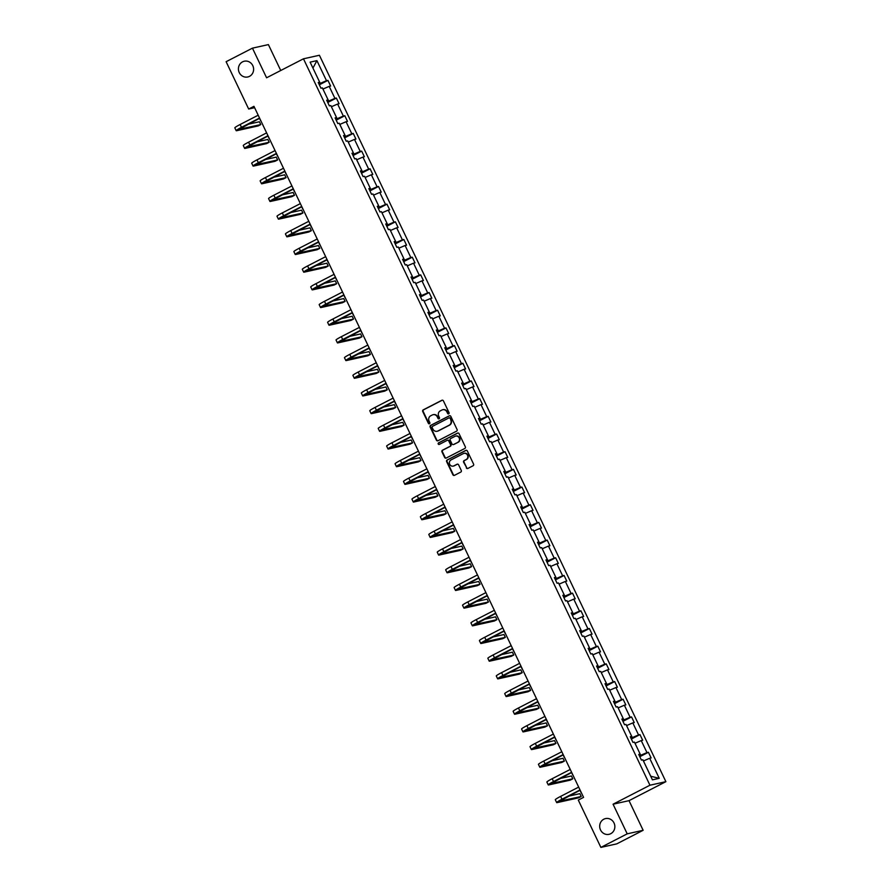 <?xml version="1.0" encoding="UTF-8"?>
<svg xmlns="http://www.w3.org/2000/svg" width="892" height="892" viewBox="0 0 892 892"><rect width="100%" height="100%" fill="white"/><g stroke="black" fill="none" stroke-linecap="round" stroke-linejoin="round"><path stroke-width="1.34" d="M603.817 819.202A8.061 7.56 -102.5 0 0 609.035 834.321A8.061 7.56 -102.5 0 0 614.387 823.873A8.061 7.56 -102.5 0 0 603.817 819.202M242.579 61.838A8.061 7.56 -102.5 0 0 247.786 76.968A8.061 7.56 -102.5 0 0 253.15 66.521A8.061 7.56 -102.5 0 0 242.579 61.838M448.698 413.843A0.87 0.814 -102.5 0 0 449.055 412.684L443.413 400.865A1.238 1.16 -102.5 0 0 441.852 400.285L423.232 409.874A1.238 1.16 -102.5 0 0 422.73 411.513L428.372 423.332A0.87 0.814 -102.5 0 0 429.465 423.745A0.87 0.814 -102.5 0 0 429.821 422.596L429.085 421.057A3.958 3.713 -102.5 0 1 430.702 415.795L432.252 415.003A3.958 3.713 -102.5 0 1 437.258 416.854L437.983 418.381A0.87 0.814 -102.5 0 0 439.087 418.794A0.87 0.814 -102.5 0 0 439.433 417.634L438.708 416.107A3.958 3.713 -102.5 0 1 440.313 410.844L441.875 410.052A3.958 3.713 -102.5 0 1 446.881 411.903L447.606 413.431A0.87 0.814 -102.5 0 0 448.698 413.843M466.293 467.865A1.238 1.16 -102.5 0 0 467.854 468.445L473.083 465.758A1.238 1.16 -102.5 0 0 473.585 464.119L467.319 450.984A1.238 1.16 -102.5 0 0 465.758 450.404L447.137 459.993A1.238 1.16 -102.5 0 0 446.636 461.632L452.902 474.767A1.238 1.16 -102.5 0 0 454.463 475.347L460.774 472.091A1.238 1.16 -102.5 0 0 461.275 470.452L458.6 464.832A1.238 1.16 -102.5 0 0 457.027 464.253L453.905 465.858A3.312 3.1 -102.5 0 1 449.568 463.94A3.312 3.1 -102.5 0 1 451.062 459.915L463.316 453.604A3.312 3.1 -102.5 0 1 467.653 455.522A3.312 3.1 -102.5 0 1 466.159 459.558L464.119 460.607A1.238 1.16 -102.5 0 0 463.617 462.246L466.728 467.776A1.238 1.16 -102.5 0 0 467.809 468.478M613.072 804.205L627.21 833.842L600.873 847.4L616.807 843.854L643.143 830.296L629.016 800.659L665.889 781.671L649.945 785.216L613.072 804.205L629.016 800.659M280.746 70.501L268.392 44.6L252.447 48.146L266.585 77.782L303.47 58.805L649.945 785.216M252.447 48.146L226.111 61.704L248.678 109.025L254.61 107.709M600.873 847.4L578.295 800.079L583.569 797.37L253.952 106.315L248.678 109.025M456.581 431.159A1.238 1.16 -102.5 0 0 457.083 429.52L450.817 416.386A1.238 1.16 -102.5 0 0 449.256 415.806L430.635 425.395A1.238 1.16 -102.5 0 0 430.134 427.034L436.4 440.169A1.238 1.16 -102.5 0 0 437.961 440.748L456.581 431.159M459.068 433.69L465.334 446.814A1.238 1.16 -102.5 0 1 464.832 448.464L446.212 458.042A1.238 1.16 -102.5 0 1 444.651 457.462L441.964 451.843A1.238 1.16 -102.5 0 1 442.477 450.204L450.025 446.312A1.238 1.16 -102.5 0 0 450.527 444.673L448.743 440.938A1.238 1.16 -102.5 0 0 447.182 440.358L439.321 444.406A0.87 0.814 -102.5 0 1 438.184 443.904A0.87 0.814 -102.5 0 1 438.574 442.856L457.507 433.111A1.238 1.16 -102.5 0 1 459.068 433.69M627.21 833.842L643.143 830.296M652.431 779.842L642.864 759.772L641.426 760.096L638.717 754.431L640.166 754.108L634.435 742.099L632.986 742.412L630.287 736.747L631.726 736.424L625.994 724.416L624.556 724.739L621.858 719.063L623.296 718.751L617.565 706.732L616.127 707.055L613.417 701.391L614.867 701.067L609.136 689.048L607.686 689.371L604.988 683.707L606.426 683.383L600.695 671.375L599.257 671.687L596.547 666.023L597.997 665.7L592.266 653.691L590.816 654.014L588.118 648.339L589.556 648.016L583.825 636.007L582.387 636.331L579.688 630.655L581.127 630.343L575.396 618.323L573.957 618.647L571.248 612.982L572.697 612.659L566.966 600.639L565.517 600.963L562.819 595.298L564.257 594.975L558.526 582.967L557.087 583.279L554.378 577.615L555.827 577.291L550.096 565.283L548.647 565.606L545.949 559.931L547.387 559.618L541.667 547.599L540.217 547.922L537.519 542.258L538.958 541.935L533.226 529.915L531.788 530.238L529.079 524.574L530.528 524.251L524.797 512.231L523.348 512.554L520.649 506.89L522.088 506.567L516.356 494.558L514.918 494.87L512.22 489.206L513.658 488.883L507.927 476.874L506.489 477.198L503.779 471.522L505.229 471.21L499.498 459.19L498.048 459.514L495.35 453.85L496.788 453.526L491.057 441.507L489.619 441.83L486.909 436.166L488.359 435.842L482.628 423.834L481.178 424.146L478.48 418.482L479.918 418.158L474.187 406.15L472.749 406.473L470.051 400.798L471.489 400.475L465.758 388.466L464.319 388.789L461.61 383.114L463.06 382.802L457.328 370.782L455.879 371.105L453.181 365.441L454.619 365.118L448.888 353.098L447.45 353.422L444.74 347.757L446.19 347.434L440.458 335.425L439.02 335.738L436.311 330.073L437.76 329.75L432.029 317.742L430.58 318.065L427.881 312.39L429.32 312.077L423.588 300.058L422.15 300.381L419.441 294.717L420.89 294.393L415.159 282.374L413.71 282.697L411.011 277.033L412.45 276.71L406.719 264.69L405.28 265.013L402.582 259.349L404.02 259.026L398.289 247.017L396.851 247.329L394.141 241.665L395.591 241.342L389.86 229.333L388.41 229.657L385.712 223.981L387.15 223.669L381.419 211.649L379.981 211.973L377.271 206.308L378.721 205.985L372.99 193.965L371.54 194.289L368.842 188.625L370.28 188.301L364.56 176.281L363.111 176.605L360.413 170.941L361.851 170.617L356.12 158.609L354.682 158.921L351.972 153.257L353.422 152.933L347.69 140.925L346.241 141.248L343.543 135.573L344.981 135.261L339.25 123.241L337.812 123.564L335.113 117.9L336.552 117.577L330.82 105.557L329.382 105.88L326.673 100.216L328.122 99.893L322.391 87.884L320.942 88.196L318.243 82.532L319.682 82.209L310.115 62.15L316.916 60.634L326.494 80.693L327.933 80.38L330.631 86.045L329.193 86.368L334.924 98.376L336.362 98.053L339.072 103.728L337.622 104.052L343.353 116.06L344.803 115.737L347.501 121.412L346.063 121.725L351.794 133.744L353.232 133.421L355.941 139.085L354.492 139.408L360.223 151.428L361.673 151.105L364.371 156.769L362.933 157.092L368.664 169.101L370.102 168.789L372.8 174.453L371.362 174.776L377.093 186.785L378.531 186.461L381.241 192.137L379.791 192.449L385.522 204.469L386.972 204.145L389.67 209.81L388.232 210.133L393.963 222.153L395.401 221.829L398.111 227.493L396.661 227.817L402.392 239.837L403.831 239.513L406.54 245.177L405.091 245.501L410.822 257.509L412.271 257.197L414.97 262.861L413.531 263.185L419.262 275.193L420.701 274.87L423.41 280.545L421.961 280.857L427.692 292.877L429.141 292.554L431.839 298.218L430.401 298.541L436.132 310.561L437.571 310.238L440.269 315.902L438.831 316.225L444.562 328.234L446 327.922L448.709 333.586L447.26 333.909L452.991 345.918L454.441 345.594L457.139 351.27L455.7 351.593L461.432 363.602L462.87 363.278L465.579 368.953L464.13 369.266L469.861 381.285L471.31 380.962L474.009 386.626L472.57 386.95L478.302 398.969L479.74 398.646L482.438 404.31L481 404.633L486.731 416.642L488.169 416.33L490.879 421.994L489.429 422.317L495.16 434.326L496.61 434.003L499.308 439.678L497.87 439.99L503.601 452.01L505.039 451.687L507.749 457.351L506.299 457.674L512.03 469.694L513.469 469.37L516.178 475.035L514.729 475.358L520.46 487.378L521.909 487.054L524.607 492.718L523.169 493.042L528.9 505.05L530.339 504.738L533.048 510.402L531.599 510.726L537.33 522.734L538.779 522.411L541.477 528.086L540.039 528.399L545.77 540.418L547.209 540.095L549.907 545.759L548.468 546.082L554.2 558.102L555.638 557.779L558.347 563.443L556.898 563.766L562.629 575.786L564.078 575.463L566.777 581.127L565.338 581.45L571.07 593.459L572.508 593.135L575.217 598.811L573.768 599.134L579.499 611.143L580.948 610.819L583.647 616.495L582.208 616.807L587.928 628.827L589.378 628.503L592.076 634.167L590.638 634.491L596.369 646.51L597.807 646.187L600.517 651.851L599.067 652.175L604.798 664.183L606.248 663.871L608.946 669.535L607.508 669.859L613.239 681.867L614.677 681.544L617.376 687.219L615.937 687.531L621.668 699.551L623.107 699.228L625.816 704.892L624.367 705.215L630.098 717.235L631.547 716.912L634.245 722.576L632.807 722.899L638.538 734.919L639.977 734.595L642.686 740.26L641.236 740.583L646.968 752.592L648.417 752.279L651.115 757.944L649.677 758.267L659.244 778.326L652.431 779.842M665.889 781.671L319.403 55.259L303.47 58.805M641.236 740.583L634.992 743.27L640.735 755.279L639.441 755.948M640.735 755.279L646.968 752.592M638.973 754.966L640.166 754.108M632.807 722.899L626.563 725.586L632.305 737.595L631.012 738.264M632.305 737.595L638.538 734.919M630.544 737.283L631.726 736.424M618.123 707.902L623.865 719.911L622.571 720.58M623.865 719.911L630.098 717.235M618.134 707.902L624.367 705.215M622.103 719.599L623.296 718.751M615.937 687.531L609.693 690.218L615.435 702.227L614.142 702.896M615.435 702.227L621.668 699.551M613.674 701.915L614.867 701.067M601.253 672.546L606.995 684.554L605.701 685.212M606.995 684.554L613.239 681.867M601.264 672.535L607.508 669.859M605.233 684.242L606.426 683.383M599.067 652.175L592.823 654.862L598.565 666.87L597.272 667.539M598.565 666.87L604.798 664.183M596.804 666.558L597.997 665.7M584.394 637.178L590.136 649.186L588.843 649.855M590.136 649.186L596.369 646.51M584.405 637.178L590.638 634.491M588.374 648.874L589.556 648.016M582.208 616.807L575.953 619.494L581.696 631.503L580.402 632.172M581.696 631.503L587.928 628.827M579.934 631.19L581.127 630.343M573.768 599.134L567.524 601.821L573.266 613.819L571.973 614.488M573.266 613.819L579.499 611.143M571.504 613.506L572.697 612.659M559.083 584.137L564.837 596.146L563.532 596.804M564.837 596.146L571.07 593.459M559.106 584.126L565.338 581.45M563.075 595.834L564.257 594.975M550.654 566.453L556.396 578.462L555.103 579.131M556.396 578.462L562.629 575.786M550.665 566.442L556.898 563.766M554.634 578.15L555.827 577.291M548.468 546.082L542.225 548.77L547.967 560.778L546.673 561.447M547.967 560.778L554.2 558.102M546.205 560.466L547.387 559.618M540.039 528.399L533.784 531.086L539.526 543.094L538.233 543.763M539.526 543.094L545.77 540.418M537.764 542.782L538.958 541.935M525.355 513.413L531.097 525.421L529.803 526.079M531.097 525.421L537.33 522.734M525.366 513.402L531.599 510.726M529.335 525.098L530.528 524.251M523.169 493.042L516.925 495.729L522.667 507.738L521.374 508.407M522.667 507.738L528.9 505.05M520.906 507.425L522.088 506.567M514.729 475.358L508.485 478.045L514.227 490.054L512.933 490.723M514.227 490.054L520.46 487.378M512.465 489.741L513.658 488.883M506.299 457.674L500.055 460.361L505.797 472.37L504.504 473.039M505.797 472.37L512.03 469.694M504.036 472.058L505.229 471.21M491.615 442.677L497.357 454.686L496.063 455.355M497.357 454.686L503.601 452.01M491.637 442.677L497.87 439.99M495.606 454.374L496.788 453.526M489.429 422.317L483.185 425.005L488.928 437.013L487.634 437.671M488.928 437.013L495.16 434.326M487.166 436.701L488.359 435.842M481 404.633L474.756 407.321L480.498 419.329L479.205 419.998M480.498 419.329L486.731 416.642M478.736 419.017L479.918 418.158M466.315 389.637L472.058 401.645L470.764 402.314M472.058 401.645L478.302 398.969M466.326 389.637L472.57 386.95M470.296 401.333L471.489 400.475M464.13 369.266L457.886 371.953L463.628 383.961L462.335 384.63M463.628 383.961L469.861 381.285M461.866 383.649L463.06 382.802M455.7 351.593L449.457 354.28L455.199 366.277L453.905 366.947M455.199 366.277L461.432 363.602M453.437 365.965L454.619 365.118M441.016 336.596L446.758 348.605L445.465 349.263M446.758 348.605L452.991 345.918M441.027 336.585L447.26 333.909M444.997 348.293L446.19 347.434M432.587 318.912L438.329 330.921L437.035 331.59M438.329 330.921L444.562 328.234M432.598 318.901L438.831 316.225M436.567 330.609L437.76 329.75M430.401 298.541L424.146 301.228L429.888 313.237L428.595 313.906M429.888 313.237L436.132 310.561M428.127 312.925L429.32 312.077M421.961 280.857L415.717 283.545L421.459 295.553L420.165 296.222M421.459 295.553L427.692 292.877M419.697 295.241L420.89 294.393M413.531 263.185L407.287 265.872L413.029 277.88L411.736 278.538M413.029 277.88L419.262 275.193M411.268 277.557L412.45 276.71M405.091 245.501L398.847 248.188L404.589 260.196L403.296 260.854M404.589 260.196L410.822 257.509M402.827 259.884L404.02 259.026M390.417 230.504L396.16 242.512L394.866 243.181M396.16 242.512L402.392 239.837M390.428 230.493L396.661 227.817M394.398 242.2L395.591 241.342M388.232 210.133L381.977 212.82L387.73 224.829L386.426 225.498M387.73 224.829L393.963 222.153M385.968 224.516L387.15 223.669M373.547 195.136L379.29 207.145L377.996 207.814M379.29 207.145L385.522 204.469M373.558 195.136L379.791 192.449M377.528 206.833L378.721 205.985M371.362 174.776L365.118 177.463L370.86 189.472L369.567 190.13M370.86 189.472L377.093 186.785M369.098 189.149L370.28 188.301M362.933 157.092L356.677 159.78L362.42 171.788L361.126 172.457M362.42 171.788L368.664 169.101M360.658 171.476L361.851 170.617M354.492 139.408L348.248 142.096L353.99 154.104L352.697 154.773M353.99 154.104L360.223 151.428M352.228 153.792L353.422 152.933M339.819 124.412L345.561 136.42L344.267 137.089M345.561 136.42L351.794 133.744M339.83 124.412L346.063 121.725M343.799 136.108L344.981 135.261M337.622 104.052L331.378 106.728L337.12 118.736L335.827 119.405M337.12 118.736L343.353 116.06M335.359 118.424L336.552 117.577M329.193 86.368L322.949 89.055L328.691 101.064L327.397 101.721M328.691 101.064L334.924 98.376M326.929 100.751L328.122 99.893M316.916 60.634L312.947 68.082L320.25 83.38L318.957 84.049M320.25 83.38L326.494 80.693M659.244 778.326L650.736 776.241L643.422 760.954L649.677 758.267M318.5 83.067L319.682 82.209M319.325 84.807L327.933 80.38M327.754 102.491L336.362 98.053M336.195 120.175L344.803 115.737M344.624 137.847L353.232 133.421M353.065 155.531L361.673 151.105M361.494 173.215L370.102 168.789M369.924 190.899L378.531 186.461M378.364 208.583L386.972 204.145M386.793 226.256L395.401 221.829M395.223 243.94L403.831 239.513M403.663 261.624L412.271 257.197M412.093 279.308L420.701 274.87M420.533 296.991L429.141 292.554M428.963 314.664L437.571 310.238M437.392 332.348L446 327.922M445.833 350.032L454.441 345.594M454.262 367.716L462.87 363.278M462.703 385.389L471.31 380.962M471.132 403.072L479.74 398.646M479.562 420.756L488.169 416.33M488.002 438.44L496.61 434.003M496.431 456.124L505.039 451.687M504.861 473.797L513.469 469.37M513.301 491.481L521.909 487.054M521.731 509.165L530.339 504.738M530.171 526.849L538.779 522.411M538.601 544.533L547.209 540.095M547.03 562.205L555.638 557.779M555.471 579.889L564.078 575.463M563.9 597.573L572.508 593.135M572.341 615.257L580.948 610.819M580.77 632.93L589.378 628.503M589.199 650.614L597.807 646.187M597.64 668.298L606.248 663.871M606.069 685.981L614.677 681.544M614.499 703.665L623.107 699.228M622.939 721.338L631.547 716.912M631.369 739.022L639.977 734.595M639.809 756.706L648.417 752.279M448.732 413.832A0.87 0.814 -102.5 0 1 448.04 413.342L447.305 411.814A3.958 3.713 -102.5 0 0 442.923 409.707M433.311 414.657A3.958 3.713 -102.5 0 1 437.693 416.765L438.418 418.292A0.87 0.814 -102.5 0 0 439.109 418.783M442.332 400.162A1.238 1.16 -102.5 0 0 442.287 400.196L423.667 409.774A1.238 1.16 -102.5 0 0 423.165 411.424L428.796 423.243A0.87 0.814 -102.5 0 0 429.487 423.733M449.735 415.683A1.238 1.16 -102.5 0 0 449.68 415.717L431.07 425.294A1.238 1.16 -102.5 0 0 430.568 426.945L436.824 440.068A1.238 1.16 -102.5 0 0 437.905 440.771M449.958 418.359A0.87 0.814 -102.5 0 0 448.854 417.947L432.52 426.365A0.87 0.814 -102.5 0 0 432.163 427.513L432.932 429.13A3.958 3.713 -102.5 0 0 437.939 430.981L449.111 425.239A3.958 3.713 -102.5 0 0 450.728 419.976L450.382 418.259A0.87 0.814 -102.5 0 0 449.289 417.857M437.314 431.237A3.958 3.713 -102.5 0 0 438.373 430.892L437.939 430.981M450.382 418.259L451.151 419.876A3.958 3.713 -102.5 0 1 449.546 425.138L438.373 430.892M447.661 440.247A1.238 1.16 -102.5 0 1 449.178 440.849L450.951 444.573A1.238 1.16 -102.5 0 1 450.449 446.223L442.9 450.103A1.238 1.16 -102.5 0 0 442.399 451.753L445.075 457.373A1.238 1.16 -102.5 0 0 446.156 458.064M457.986 432.988A1.238 1.16 -102.5 0 0 457.942 433.01L439.009 442.755A0.87 0.814 -102.5 0 0 439.343 444.394M457.852 442.276A3.312 3.1 -102.5 0 0 455.723 436.077A3.312 3.1 -102.5 0 0 455.02 436.333L450.694 438.552A1.238 1.16 -102.5 0 0 450.192 440.202L451.976 443.926A1.238 1.16 -102.5 0 0 453.537 444.506L458.287 442.187A3.312 3.1 -102.5 0 0 455.935 436.032M458.287 442.187L453.972 444.406M464.241 453.314A3.312 3.1 -102.5 0 1 466.594 459.458L464.542 460.506A1.238 1.16 -102.5 0 0 464.041 462.156L466.728 467.776M453.415 466.059A3.312 3.1 -102.5 0 0 454.329 465.769L453.905 465.858M457.518 464.13A1.238 1.16 -102.5 0 0 457.462 464.152L454.329 465.769M466.237 450.293A1.238 1.16 -102.5 0 0 466.193 450.315L447.572 459.893A1.238 1.16 -102.5 0 0 447.07 461.543L453.326 474.667A1.238 1.16 -102.5 0 0 454.407 475.369M259.661 118.29L239.034 129.329L260.754 124.59L258.123 125.95L236.815 130.689A9.455 0.792 -25.5 0 1 236.19 130.689L234.83 127.857A9.455 0.792 -25.5 0 1 240.138 124.501L258.189 115.213M236.19 130.689A9.455 0.792 -25.5 0 1 241.487 127.333L259.539 118.045M260.754 124.59L259.405 121.758L248.021 124.289M268.102 135.974L247.463 147.013L269.183 142.274L266.552 143.623L245.244 148.362A9.455 0.792 -25.5 0 1 244.62 148.373L243.271 145.53A9.455 0.792 -25.5 0 1 248.567 142.185L266.63 132.886M244.62 148.373A9.455 0.792 -25.5 0 1 249.916 145.017L267.979 135.718M269.183 142.274L267.834 139.442L256.45 141.973M276.531 153.658L255.892 164.697L277.624 159.958L274.981 161.307L253.685 166.046A9.455 0.792 -25.5 0 1 253.049 166.046L251.7 163.214A9.455 0.792 -25.5 0 1 257.007 159.869L275.059 150.57M253.049 166.046A9.455 0.792 -25.5 0 1 258.357 162.701L276.409 153.402M277.624 159.958L276.264 157.115L264.891 159.657M284.961 171.342L264.333 182.369L286.053 177.631L283.422 178.991L262.114 183.73A9.455 0.792 -25.5 0 1 261.49 183.73L260.141 180.898A9.455 0.792 -25.5 0 1 265.437 177.553L283.489 168.254M261.49 183.73A9.455 0.792 -25.5 0 1 266.786 180.385L284.849 171.086M286.053 177.631L284.704 174.799L273.32 177.33M293.401 189.026L272.762 200.053L294.483 195.315L291.851 196.675L270.555 201.414A9.455 0.792 -25.5 0 1 269.919 201.414L268.57 198.582A9.455 0.792 -25.5 0 1 273.866 195.225L291.929 185.937M269.919 201.414A9.455 0.792 -25.5 0 1 275.227 198.057L293.278 188.77M294.483 195.315L293.133 192.482L281.749 195.013M301.83 206.699L281.203 217.737L302.923 212.998L300.281 214.359L278.984 219.097A9.455 0.792 -25.5 0 1 278.36 219.097L276.999 216.265A9.455 0.792 -25.5 0 1 282.307 212.909L300.359 203.61M278.36 219.097A9.455 0.792 -25.5 0 1 283.656 215.741L301.708 206.453M302.923 212.998L301.574 210.166L290.19 212.697M310.271 224.383L289.632 235.421L311.353 230.682L308.721 232.031L287.414 236.77A9.455 0.792 -25.5 0 1 286.789 236.77L285.44 233.938A9.455 0.792 -25.5 0 1 290.736 230.593L308.799 221.294M286.789 236.77A9.455 0.792 -25.5 0 1 292.085 233.425L310.148 224.126M311.353 230.682L310.003 227.85L298.619 230.381M318.7 242.066L298.062 253.105L319.782 248.355L317.151 249.715L295.854 254.454A9.455 0.792 -25.5 0 1 295.219 254.454L293.869 251.622A9.455 0.792 -25.5 0 1 299.166 248.277L317.229 238.978M295.219 254.454A9.455 0.792 -25.5 0 1 300.526 251.109L318.578 241.81M319.782 248.355L318.433 245.523L307.06 248.054M327.13 259.75L306.502 270.778L328.223 266.039L325.591 267.399L304.283 272.138A9.455 0.792 -25.5 0 1 303.659 272.138L302.31 269.306A9.455 0.792 -25.5 0 1 307.606 265.95L325.658 256.662M303.659 272.138A9.455 0.792 -25.5 0 1 308.955 268.793L327.018 259.494M328.223 266.039L326.873 263.207L315.489 265.738M335.57 277.423L314.932 288.462L336.652 283.723L334.021 285.083L312.713 289.822A9.455 0.792 -25.5 0 1 312.088 289.822L310.739 286.99A9.455 0.792 -25.5 0 1 316.036 283.634L334.099 274.346M312.088 289.822A9.455 0.792 -25.5 0 1 317.385 286.466L335.448 277.178M336.652 283.723L335.303 280.891L323.919 283.422M344 295.107L323.372 306.146L345.092 301.407L342.45 302.756L321.153 307.506A9.455 0.792 -25.5 0 1 320.529 307.506L319.169 304.663A9.455 0.792 -25.5 0 1 324.476 301.318L342.528 292.018M320.529 307.506A9.455 0.792 -25.5 0 1 325.825 304.15L343.877 294.862M345.092 301.407L343.732 298.575L332.359 301.106M352.429 312.791L331.802 323.829L353.522 319.091L350.89 320.44L329.583 325.179A9.455 0.792 -25.5 0 1 328.958 325.179L327.609 322.347A9.455 0.792 -25.5 0 1 332.906 319.002L350.957 309.702M328.958 325.179A9.455 0.792 -25.5 0 1 334.255 321.834L352.318 312.535M353.522 319.091L352.173 316.259L340.789 318.79M360.87 330.475L340.231 341.513L361.951 336.763L359.32 338.124L338.023 342.863A9.455 0.792 -25.5 0 1 337.388 342.863L336.039 340.03A9.455 0.792 -25.5 0 1 341.335 336.685L359.398 327.386M337.388 342.863A9.455 0.792 -25.5 0 1 342.695 339.517L360.747 330.218M361.951 336.763L360.602 333.931L349.229 336.462M369.299 348.159L348.672 359.186L370.392 354.447L367.76 355.808L346.453 360.546A9.455 0.792 -25.5 0 1 345.828 360.546L344.468 357.714A9.455 0.792 -25.5 0 1 349.775 354.358L367.827 345.07M345.828 360.546A9.455 0.792 -25.5 0 1 351.125 357.201L369.177 347.902M370.392 354.447L369.043 351.615L357.659 354.146M377.74 365.832L357.101 376.87L378.821 372.131L376.19 373.492L354.882 378.23A9.455 0.792 -25.5 0 1 354.258 378.23L352.909 375.398A9.455 0.792 -25.5 0 1 358.205 372.042L376.268 362.754M354.258 378.23A9.455 0.792 -25.5 0 1 359.554 374.874L377.617 365.586M378.821 372.131L377.472 369.299L366.088 371.83M386.169 383.515L365.53 394.554L387.262 389.815L384.619 391.164L363.323 395.903A9.455 0.792 -25.5 0 1 362.687 395.914L361.338 393.071A9.455 0.792 -25.5 0 1 366.645 389.726L384.697 380.427M362.687 395.914A9.455 0.792 -25.5 0 1 367.995 392.558L386.046 383.259M387.262 389.815L385.901 386.983L374.528 389.514M394.598 401.199L373.971 412.238L395.691 407.499L393.06 408.848L371.752 413.587A9.455 0.792 -25.5 0 1 371.128 413.587L369.779 410.755A9.455 0.792 -25.5 0 1 375.075 407.41L393.127 398.111M371.128 413.587A9.455 0.792 -25.5 0 1 376.424 410.242L394.487 400.943M395.691 407.499L394.342 404.656L382.958 407.198M403.039 418.883L382.4 429.922L404.121 425.172L401.489 426.532L380.193 431.271A9.455 0.792 -25.5 0 1 379.557 431.271L378.208 428.439A9.455 0.792 -25.5 0 1 383.504 425.094L401.567 415.795M379.557 431.271A9.455 0.792 -25.5 0 1 384.853 427.926L402.916 418.627M404.121 425.172L402.771 422.34L391.387 424.871M411.468 436.567L390.841 447.594L412.561 442.856L409.919 444.216L388.622 448.955A9.455 0.792 -25.5 0 1 387.998 448.955L386.637 446.123A9.455 0.792 -25.5 0 1 391.945 442.767L409.997 433.479M387.998 448.955A9.455 0.792 -25.5 0 1 393.294 445.599L411.346 436.311M412.561 442.856L411.201 440.024L399.828 442.555M419.909 454.24L399.27 465.278L420.991 460.54L418.359 461.9L397.052 466.639A9.455 0.792 -25.5 0 1 396.427 466.639L395.078 463.807A9.455 0.792 -25.5 0 1 400.374 460.45L418.437 451.162M396.427 466.639A9.455 0.792 -25.5 0 1 401.723 463.282L419.786 453.995M420.991 460.54L419.641 457.707L408.257 460.239M428.338 471.924L407.7 482.962L429.42 478.223L426.789 479.573L405.492 484.311A9.455 0.792 -25.5 0 1 404.857 484.323L403.507 481.479A9.455 0.792 -25.5 0 1 408.804 478.134L426.867 468.835M404.857 484.323A9.455 0.792 -25.5 0 1 410.164 480.966L428.216 471.667M429.42 478.223L428.071 475.391L416.698 477.922M436.768 489.608L416.14 500.646L437.861 495.907L435.229 497.257L413.921 501.995A9.455 0.792 -25.5 0 1 413.297 501.995L411.948 499.163A9.455 0.792 -25.5 0 1 417.244 495.818L435.296 486.519M413.297 501.995A9.455 0.792 -25.5 0 1 418.593 498.65L436.645 489.351M437.861 495.907L436.511 493.064L425.127 495.595M445.208 507.292L424.57 518.319L446.29 513.58L443.658 514.94L422.351 519.679A9.455 0.792 -25.5 0 1 421.726 519.679L420.377 516.847A9.455 0.792 -25.5 0 1 425.674 513.491L443.737 504.203M421.726 519.679A9.455 0.792 -25.5 0 1 427.023 516.334L445.086 507.035M446.29 513.58L444.941 510.748L433.557 513.279M453.638 524.964L433.01 536.003L454.73 531.264L452.088 532.624L430.791 537.363A9.455 0.792 -25.5 0 1 430.156 537.363L428.807 534.531A9.455 0.792 -25.5 0 1 434.114 531.175L452.166 521.887M430.156 537.363A9.455 0.792 -25.5 0 1 435.463 534.007L453.515 524.719M454.73 531.264L453.37 528.432L441.997 530.963M462.067 542.648L441.44 553.687L463.16 548.948L460.528 550.297L439.221 555.047A9.455 0.792 -25.5 0 1 438.596 555.047L437.247 552.215A9.455 0.792 -25.5 0 1 442.543 548.859L460.595 539.56M438.596 555.047A9.455 0.792 -25.5 0 1 443.893 551.691L461.956 542.403M463.16 548.948L461.811 546.116L450.427 548.647M470.508 560.332L449.869 571.371L471.589 566.632L468.958 567.981L447.661 572.72A9.455 0.792 -25.5 0 1 447.026 572.72L445.677 569.888A9.455 0.792 -25.5 0 1 450.973 566.543L469.036 557.244M447.026 572.72A9.455 0.792 -25.5 0 1 452.333 569.375L470.385 560.076M471.589 566.632L470.24 563.8L458.856 566.331M478.937 578.016L458.31 589.054L480.03 584.305L477.387 585.665L456.091 590.404A9.455 0.792 -25.5 0 1 455.466 590.404L454.106 587.572A9.455 0.792 -25.5 0 1 459.413 584.227L477.465 574.927M455.466 590.404A9.455 0.792 -25.5 0 1 460.763 587.059L478.814 577.76M480.03 584.305L478.681 581.472L467.297 584.004M487.378 595.7L466.739 606.727L488.459 601.988L485.828 603.349L464.52 608.088A9.455 0.792 -25.5 0 1 463.896 608.088L462.547 605.255A9.455 0.792 -25.5 0 1 467.843 601.899L485.906 592.611M463.896 608.088A9.455 0.792 -25.5 0 1 469.192 604.743L487.255 595.443M488.459 601.988L487.11 599.156L475.726 601.687M495.807 613.373L475.168 624.411L496.889 619.672L494.257 621.033L472.961 625.771A9.455 0.792 -25.5 0 1 472.325 625.771L470.976 622.939A9.455 0.792 -25.5 0 1 476.272 619.583L494.335 610.295M472.325 625.771A9.455 0.792 -25.5 0 1 477.633 622.415L495.684 613.127M496.889 619.672L495.539 616.84L484.166 619.371M504.236 631.057L483.609 642.095L505.329 637.356L502.698 638.705L481.39 643.444A9.455 0.792 -25.5 0 1 480.766 643.455L479.417 640.612A9.455 0.792 -25.5 0 1 484.713 637.267L502.765 627.968M480.766 643.455A9.455 0.792 -25.5 0 1 486.062 640.099L504.125 630.811M505.329 637.356L503.98 634.524L492.596 637.055M512.677 648.74L492.038 659.779L513.759 655.04L511.127 656.389L489.82 661.128A9.455 0.792 -25.5 0 1 489.195 661.128L487.846 658.296A9.455 0.792 -25.5 0 1 493.142 654.951L511.205 645.652M489.195 661.128A9.455 0.792 -25.5 0 1 494.491 657.783L512.554 648.484M513.759 655.04L512.409 652.197L501.025 654.739M521.106 666.424L500.479 677.463L522.199 672.713L519.557 674.073L498.26 678.812A9.455 0.792 -25.5 0 1 497.636 678.812L496.275 675.98A9.455 0.792 -25.5 0 1 501.583 672.635L519.635 663.336M497.636 678.812A9.455 0.792 -25.5 0 1 502.932 675.467L520.984 666.168M522.199 672.713L520.839 669.881L509.466 672.412M529.536 684.108L508.908 695.136L530.628 690.397L527.997 691.757L506.689 696.496A9.455 0.792 -25.5 0 1 506.065 696.496L504.716 693.664A9.455 0.792 -25.5 0 1 510.012 690.308L528.064 681.02M506.065 696.496A9.455 0.792 -25.5 0 1 511.361 693.14L529.424 683.852M530.628 690.397L529.279 687.565L517.895 690.096M537.976 701.781L517.338 712.819L539.058 708.081L536.427 709.441L515.13 714.18A9.455 0.792 -25.5 0 1 514.494 714.18L513.145 711.348A9.455 0.792 -25.5 0 1 518.442 707.992L536.505 698.704M514.494 714.18A9.455 0.792 -25.5 0 1 519.802 710.824L537.854 701.536M539.058 708.081L537.709 705.249L526.336 707.78M546.406 719.465L525.778 730.503L547.498 725.765L544.867 727.114L523.559 731.853A9.455 0.792 -25.5 0 1 522.935 731.864L521.575 729.02A9.455 0.792 -25.5 0 1 526.882 725.675L544.934 716.376M522.935 731.864A9.455 0.792 -25.5 0 1 528.231 728.508L546.283 719.208M547.498 725.765L546.149 722.933L534.765 725.464M554.846 737.149L534.208 748.187L555.928 743.449L553.296 744.798L531.989 749.536A9.455 0.792 -25.5 0 1 531.364 749.536L530.015 746.704A9.455 0.792 -25.5 0 1 535.312 743.359L553.375 734.06M531.364 749.536A9.455 0.792 -25.5 0 1 536.661 746.191L554.724 736.892M555.928 743.449L554.579 740.605L543.195 743.136M563.276 754.833L542.637 765.86L564.368 761.121L561.726 762.482L540.429 767.22A9.455 0.792 -25.5 0 1 539.794 767.22L538.445 764.388A9.455 0.792 -25.5 0 1 543.752 761.043L561.804 751.744M539.794 767.22A9.455 0.792 -25.5 0 1 545.101 763.875L563.153 754.576M564.368 761.121L563.008 758.289L551.635 760.82M571.705 772.505L551.078 783.544L572.798 778.805L570.166 780.166L548.859 784.904A9.455 0.792 -25.5 0 1 548.234 784.904L546.885 782.072A9.455 0.792 -25.5 0 1 552.181 778.716L570.233 769.428M548.234 784.904A9.455 0.792 -25.5 0 1 553.531 781.548L571.594 772.26M572.798 778.805L571.449 775.973L560.064 778.504M580.146 790.189L559.507 801.228L581.227 796.489L578.596 797.838L557.299 802.588A9.455 0.792 -25.5 0 1 556.664 802.588L555.315 799.756A9.455 0.792 -25.5 0 1 560.611 796.4L578.674 787.101M556.664 802.588A9.455 0.792 -25.5 0 1 561.971 799.232L580.023 789.944M581.227 796.489L579.878 793.657L568.494 796.188M240.138 124.501L241.487 127.333M248.567 142.185L249.916 145.017M257.007 159.869L258.357 162.701M265.437 177.553L266.786 180.385M273.866 195.225L275.227 198.057M282.307 212.909L283.656 215.741M290.736 230.593L292.085 233.425M299.166 248.277L300.526 251.109M307.606 265.95L308.955 268.793M316.036 283.634L317.385 286.466M324.476 301.318L325.825 304.15M332.906 319.002L334.255 321.834M341.335 336.685L342.695 339.517M349.775 354.358L351.125 357.201M358.205 372.042L359.554 374.874M366.645 389.726L367.995 392.558M375.075 407.41L376.424 410.242M383.504 425.094L384.853 427.926M391.945 442.767L393.294 445.599M400.374 460.45L401.723 463.282M408.804 478.134L410.164 480.966M417.244 495.818L418.593 498.65M425.674 513.491L427.023 516.334M434.114 531.175L435.463 534.007M442.543 548.859L443.893 551.691M450.973 566.543L452.333 569.375M459.413 584.227L460.763 587.059M467.843 601.899L469.192 604.743M476.272 619.583L477.633 622.415M484.713 637.267L486.062 640.099M493.142 654.951L494.491 657.783M501.583 672.635L502.932 675.467M510.012 690.308L511.361 693.14M518.442 707.992L519.802 710.824M526.882 725.675L528.231 728.508M535.312 743.359L536.661 746.191M543.752 761.043L545.101 763.875M552.181 778.716L553.531 781.548M560.611 796.4L561.971 799.232M259.527 118.368L260.609 120.632M267.957 136.052L269.038 138.316M276.397 153.725L277.479 156M284.827 171.409L285.908 173.684M293.256 189.093L294.338 191.356M301.697 206.777L302.778 209.04M310.126 224.45L311.208 226.724M318.567 242.133L319.648 244.408M326.996 259.817L328.078 262.081M335.425 277.501L336.507 279.765M343.866 295.185L344.948 297.449M352.295 312.858L353.377 315.132M360.725 330.542L361.806 332.816M369.165 348.226L370.247 350.489M377.595 365.91L378.676 368.173M386.035 383.593L387.117 385.857M394.465 401.266L395.546 403.541M402.894 418.95L403.976 421.225M411.335 436.634L412.416 438.897M419.764 454.318L420.846 456.581M428.193 471.991L429.286 474.265M436.634 489.675L437.716 491.949M445.063 507.358L446.145 509.633M453.504 525.042L454.585 527.306M461.933 542.726L463.015 544.99M470.363 560.399L471.444 562.674M478.803 578.083L479.885 580.357M487.233 595.767L488.314 598.03M495.673 613.451L496.755 615.714M504.103 631.135L505.184 633.398M512.532 648.807L513.614 651.082M520.973 666.491L522.054 668.766M529.402 684.175L530.484 686.439M537.831 701.859L538.913 704.122M546.272 719.543L547.353 721.806M554.701 737.216L555.783 739.49M563.142 754.9L564.223 757.174M571.571 772.583L572.653 774.847M580.001 790.267L581.082 792.531"/></g></svg>
